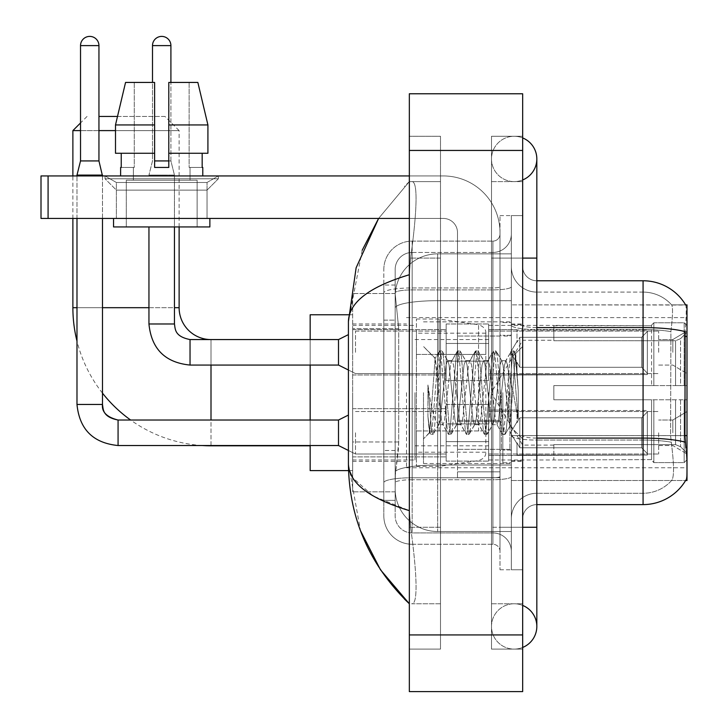 <?xml version="1.0" encoding="UTF-8"?>
<svg xmlns="http://www.w3.org/2000/svg" width="728" height="728" viewBox="0 0 728 728"><rect width="100%" height="100%" fill="white"/><g stroke="black" fill="none" stroke-linecap="round" stroke-linejoin="round"><path stroke-width="0.55" stroke-dasharray="3.64 2.73" d="M686.995 392.683L686.995 467.767L686.995 392.683M406.497 392.683L406.497 467.767L406.497 392.683M686.995 352.316L686.995 331.067L686.995 352.316M672.827 352.316L672.827 339.567L672.827 352.316M686.995 432.778L686.995 454.026L686.995 432.778M672.827 432.778L672.827 420.029L672.827 432.778M446.164 352.316L446.164 323.978L446.164 352.316M352.671 352.316L352.671 329.648L352.671 352.316M446.164 432.778L446.164 461.115L446.164 432.778M352.671 432.778L352.671 408.663L352.671 432.778M488.661 352.316L488.661 323.978L488.661 352.316M488.661 432.778L488.661 461.115L488.661 432.778M658.667 352.316L658.667 331.067L658.667 352.316M658.667 432.778L658.667 454.026L658.667 432.778M398.716 441.969L398.434 449.349L395.34 474.856L398.716 441.969L398.716 328.637L398.716 441.969L352.671 441.969L352.671 491.855L352.671 328.637L352.671 441.969L398.716 441.969M395.34 474.856L395.168 489.016A42.497 42.497 0 0 0 437.665 531.522L511.329 531.522L511.329 300.682L511.329 531.522L437.665 531.522L511.329 531.522L437.665 531.522L437.665 465.01A42.497 7.38 180 0 0 395.677 471.253A42.497 7.38 180 0 1 437.665 465.01L511.329 465.01L511.329 253.854L511.329 465.01L437.665 465.01L437.665 300.682L511.329 300.682L511.329 253.854L511.329 300.682L437.665 300.682L437.665 253.854L511.329 253.854L437.665 253.854A42.497 42.497 0 0 0 395.222 294.103L398.716 328.637L395.222 294.103A42.497 42.497 0 0 1 437.665 253.854L511.329 253.854L437.665 253.854A42.497 42.497 0 0 0 395.168 296.351L395.168 308.062L395.168 296.351A42.497 42.497 0 0 1 437.665 253.854L437.665 531.522A42.497 42.497 0 0 1 395.168 489.016L395.34 474.856M522.668 266.603A14.169 14.169 0 0 0 536.827 280.771A14.169 14.169 0 0 1 522.668 266.603L522.668 518.773L522.668 266.603A14.169 14.169 0 0 0 536.827 280.771L536.827 327.6L536.827 280.771L643.079 280.771A49.586 49.586 0 0 1 685.712 305.032C686.559 307.334 686.368 316.207 685.148 331.649C686.368 316.243 686.559 307.371 685.712 305.032L511.329 304.859L686.995 304.859L686.995 480.516L511.329 480.516L511.329 304.859L511.329 480.516L685.603 480.516A49.586 49.586 0 0 0 685.849 480.098L685.603 480.516M352.671 392.683L352.671 470.606L352.671 392.683M395.168 489.016L395.259 491.855L395.168 489.016A42.497 42.497 0 0 0 437.665 531.522A42.497 42.497 0 0 1 395.168 489.016L395.168 308.062L395.168 489.016A42.497 42.497 0 0 0 437.665 531.522A42.497 42.497 0 0 1 395.168 489.016M395.259 491.855L352.671 491.855L395.259 491.855M395.259 293.521L352.671 293.521L352.671 328.637L352.671 293.521L395.259 293.521M522.668 392.683L522.668 461.397L522.668 392.683M511.329 392.683L511.329 463.518L511.329 392.683M502.83 392.683L502.83 462.808L502.83 392.683M685.849 447.938C687.278 465.656 687.278 476.376 685.849 480.098C687.278 476.403 687.278 465.683 685.849 447.938L684.939 435.626L511.329 435.626L511.329 325.134L511.329 435.635A25.498 4.432 0 0 0 536.827 440.067L536.827 504.604L536.827 440.067A25.498 4.432 0 0 1 511.329 435.635L686.995 435.626M671.962 447.938C674.046 465.656 674.046 476.376 671.962 480.098A38.247 38.247 0 0 1 643.079 493.265L536.827 493.265L643.079 493.265A38.247 38.247 0 0 0 671.962 480.098C674.046 476.403 674.046 465.683 671.962 447.938L670.597 435.626L670.898 331.649C672.727 316.252 673.009 307.38 671.744 305.032L671.744 305.032A38.247 38.247 0 0 0 643.079 292.101A38.247 38.247 0 0 1 671.744 305.032C673.009 307.353 672.727 316.225 670.898 331.649L670.597 435.626L671.962 447.938M536.827 504.604A14.169 14.169 0 0 0 522.668 518.773A14.169 14.169 0 0 1 536.827 504.604L643.079 504.604L643.079 292.101L536.827 292.101A25.498 25.498 0 0 1 511.329 266.603L511.329 325.134L511.329 266.603A25.498 25.498 0 0 0 536.827 292.101L536.827 440.067L536.827 292.101A25.498 25.498 0 0 1 511.329 266.603M511.329 527.272L511.329 215.606L511.329 569.769L511.329 527.272L511.329 569.769L522.668 569.769L522.668 527.272L522.668 569.769L511.329 569.769L522.668 569.769L511.329 569.769L511.329 258.103L511.329 527.272L522.668 527.272L522.668 215.606L522.668 603.767L522.668 215.606L511.329 215.606L522.668 215.606L511.329 215.606L511.329 258.103L511.329 215.606L522.668 215.606L522.668 649.103L522.668 181.609L522.668 527.272L500 527.272L500 215.606L500 569.769L500 527.272L511.329 527.272M685.712 305.032A49.586 49.586 0 0 0 643.079 280.771L643.079 327.6A49.586 8.609 180 0 1 685.148 331.649L684.939 435.626L670.597 435.626L684.939 435.626M685.294 442.187A49.586 8.609 180 0 0 643.079 438.092L536.827 438.092L536.827 327.6L643.079 327.6L643.079 440.067A38.247 6.643 180 0 1 671.134 442.187A38.247 6.643 180 0 0 643.079 440.067L643.079 329.566A38.247 6.643 180 0 1 670.898 331.649A38.247 6.643 180 0 0 643.079 329.566L643.079 292.101A38.247 38.247 0 0 1 671.744 305.032A38.247 38.247 0 0 0 643.079 292.101L536.827 292.101M511.329 518.773A25.498 25.498 0 0 1 536.827 493.265A25.498 25.498 0 0 0 511.329 518.773A25.498 25.498 0 0 1 536.827 493.265M685.603 304.859L671.589 304.859L685.603 304.859M395.168 500.354L383.829 500.354L383.829 450.477L383.829 500.354L395.168 500.354L395.168 450.477L395.168 500.354M395.168 269.442A16.999 16.999 0 0 1 412.166 252.443A16.999 16.999 0 0 0 395.168 269.442L395.168 292.856L395.168 269.442A16.999 16.999 0 0 1 412.166 252.443L412.166 532.932A16.999 16.999 0 0 1 395.168 515.934L395.168 292.856L395.168 515.934A16.999 16.999 0 0 0 412.166 532.932L492.911 532.932L492.911 487.605L492.911 544.271L492.911 477.759L492.911 532.932L412.166 532.932L412.166 479.734L492.911 479.734L492.911 487.605L492.911 479.734A18.418 3.194 0 0 0 511.329 476.531L511.329 286.705L511.329 476.531A18.418 3.194 0 0 1 492.911 479.734L492.911 289.899L492.911 479.734L412.166 479.734L412.166 252.443L492.911 252.443A18.418 18.418 0 0 0 511.329 234.025L511.329 286.705L511.329 234.025A18.418 18.418 0 0 1 492.911 252.443L492.911 289.899L492.911 252.443A18.418 18.418 0 0 0 511.329 234.025M383.829 487.605L383.829 515.934L383.829 487.605M412.166 544.271A28.337 28.337 0 0 1 383.829 515.934A28.337 28.337 0 0 0 412.166 544.271L492.911 544.271A7.08 7.08 0 0 1 500 551.351L500 234.025L500 551.351A7.08 7.08 0 0 0 492.911 544.271L412.166 544.271M500 392.683L500 463.518L500 392.683M500 215.606L511.329 215.606L500 215.606M500 569.769L511.329 569.769L500 569.769M383.829 269.442A28.337 28.337 0 0 1 412.166 241.105L412.166 477.759L412.166 241.105A28.337 28.337 0 0 0 383.829 269.442L383.829 482.682L383.829 269.442A28.337 28.337 0 0 1 412.166 241.105L492.911 241.105A7.08 7.08 0 0 0 500 234.025A7.08 7.08 0 0 1 492.911 241.105L492.911 477.759L492.911 241.105A7.08 7.08 0 0 0 500 234.025M412.166 241.105L492.911 241.105M383.829 320.138L383.829 450.477L383.829 285.021L383.829 320.138L395.168 320.138L395.168 450.477L395.168 285.021L395.168 320.138L383.829 320.138M412.166 252.443L492.911 252.443M511.329 551.351A18.418 18.418 0 0 0 492.911 532.932A18.418 18.418 0 0 1 511.329 551.351A18.418 18.418 0 0 0 492.911 532.932M395.168 285.021L383.829 285.021L395.168 285.021M423.496 392.683L423.496 463.518L423.496 392.683M437.665 382.691L435.098 358.476L429.675 432.696L427.928 416.462L427.928 385.003L429.12 392.683C431.695 409.9 434.543 420.092 437.665 423.277L437.665 392.683L437.665 423.277L438.547 424.706L437.665 423.277C434.543 420.092 431.695 409.9 429.12 392.683L427.928 385.003L431.431 428.847L432.933 434.443L431.431 428.847L427.928 385.003L427.928 416.462L430.312 434.125L427.928 416.462L429.429 432.614L430.676 434.443L429.429 432.614L423.496 438.866L429.675 432.696L435.098 358.476L439.312 351.251L438.174 356.529L432.177 428.847L430.676 434.443L433.296 434.125L430.676 434.443L432.177 428.847L438.174 356.529L439.676 350.932L435.098 358.476L423.496 346.501L435.38 358.385L437.665 382.691L437.665 392.683L437.665 382.691L438.547 392.683L437.665 382.691M456.547 392.683L453.544 364.965L452.043 360.669L451.569 361.07L450.541 364.965L444.544 420.411L443.052 424.706L442.579 424.297L441.55 420.411L438.547 392.683L441.55 420.411L442.579 424.297L448.302 434.125L447.174 428.847L441.177 356.529L439.676 350.932L441.923 350.932L440.422 356.529L434.425 428.847L433.296 434.125L439.029 424.297L438.547 424.706L443.052 424.706L448.302 434.125L447.174 428.847L441.177 356.529L439.676 350.932L441.923 350.932L440.422 356.529L434.425 428.847L433.296 434.125L438.547 424.706L443.052 424.706L444.544 420.411L450.541 364.965L451.569 361.07L457.302 351.251L456.165 356.529L450.168 428.847L448.675 434.443L448.302 434.125L450.923 434.443L449.422 428.847L443.425 356.529L441.923 350.932L448.02 361.07L447.547 360.669L446.046 364.965L440.049 420.411L439.029 424.297L440.049 420.411L446.046 364.965L447.547 360.669L452.043 360.669L457.302 351.251L456.165 356.529L450.168 428.847L448.675 434.443L450.923 434.443L449.422 428.847L443.425 356.529L442.296 351.251L447.547 360.669L452.043 360.669L453.544 364.965L459.541 420.411L460.569 424.297L459.541 420.411L456.547 392.683M452.043 392.683L449.049 364.965L448.02 361.07L449.049 364.965L455.046 420.411L456.547 424.706L455.046 420.411L452.043 392.683M474.538 392.683L471.535 364.965L470.033 360.669L469.56 361.07L468.541 364.965L462.544 420.411L461.042 424.706L460.569 424.297L466.293 434.125L465.165 428.847L459.168 356.529L457.302 351.251L459.914 350.932L458.413 356.529L452.416 428.847L450.923 434.443L457.02 424.297L456.547 424.706L461.042 424.706L466.293 434.125L465.165 428.847L459.168 356.529L457.666 350.932L459.914 350.932L458.413 356.529L452.416 428.847L451.287 434.125L456.547 424.706L461.042 424.706L462.544 420.411L468.541 364.965L469.56 361.07L475.293 351.251L474.155 356.529L468.159 428.847L466.666 434.443L466.293 434.125L468.914 434.443L467.412 428.847L461.416 356.529L459.914 350.932L466.011 361.07L465.538 360.669L464.036 364.965L458.039 420.411L457.02 424.297L458.039 420.411L464.036 364.965L465.538 360.669L470.033 360.669L475.293 351.251L474.155 356.529L468.159 428.847L466.666 434.443L468.914 434.443L467.412 428.847L461.416 356.529L460.287 351.251L465.538 360.669L470.033 360.669L471.535 364.965L477.532 420.411L478.56 424.297L477.532 420.411L474.538 392.683M470.033 392.683L467.039 364.965L466.011 361.07L467.039 364.965L473.036 420.411L474.538 424.706L473.036 420.411L470.033 392.683M492.528 392.683L489.525 364.965L488.024 360.669L487.551 361.07L486.531 364.965L480.535 420.411L479.033 424.706L478.56 424.297L484.284 434.125L483.155 428.847L477.159 356.529L475.293 351.251L477.905 350.932L476.412 356.529L470.415 428.847L468.914 434.443L475.011 424.297L474.538 424.706L479.033 424.706L484.284 434.125L483.155 428.847L477.159 356.529L475.657 350.932L477.905 350.932L476.412 356.529L470.415 428.847L469.278 434.125L474.538 424.706L479.033 424.706L480.535 420.411L486.531 364.965L487.551 361.07L493.284 351.251L492.146 356.529L486.149 428.847L484.657 434.443L484.284 434.125L486.905 434.443L485.403 428.847L479.406 356.529L477.905 350.932L484.002 361.07L483.529 360.669L482.027 364.965L476.03 420.411L475.011 424.297L476.03 420.411L482.027 364.965L483.529 360.669L488.024 360.669L493.284 351.251L492.146 356.529L486.149 428.847L484.657 434.443L486.905 434.443L485.403 428.847L479.406 356.529L478.278 351.251L483.529 360.669L488.024 360.669L489.525 364.965L495.522 420.411L496.551 424.297L495.522 420.411L492.528 392.683M488.024 392.683L485.03 364.965L484.002 361.07L485.03 364.965L491.027 420.411L492.528 424.706L491.027 420.411L488.024 392.683M508.499 372.117L508.499 416.88L503.021 364.965L501.519 360.669L500.018 364.965L494.021 420.411L492.528 424.706L497.024 424.706L502.275 434.125L501.146 428.847L495.149 356.529L493.284 351.251L495.895 350.932L494.403 356.529L488.406 428.847L486.905 434.443L493.002 424.297L492.528 424.706L497.024 424.706L502.275 434.125L501.146 428.847L495.149 356.529L493.648 350.932L495.895 350.932L494.403 356.529L488.406 428.847L487.269 434.125L493.002 424.297L494.021 420.411L500.018 364.965L501.519 360.669L506.015 360.669L504.522 364.965L498.525 420.411L497.024 424.706L498.525 420.411L504.522 364.965L505.541 361.07L511.274 351.251L510.146 356.529L504.149 428.847L502.648 434.443L502.275 434.125L504.895 434.443L503.394 428.847L497.397 356.529L495.895 350.932L501.992 361.07L506.015 360.669L511.274 351.251L510.146 356.529L504.149 428.847L502.648 434.443L504.895 434.443L503.394 428.847L497.397 356.529L496.269 351.251L501.992 361.07L503.021 364.965L509.782 425.98L515.724 353.772L518.236 390.29L518.236 420.356L513.276 392.683L508.499 372.117L507.516 364.965L506.015 360.669L507.516 364.965L508.499 372.117L508.499 416.88L510.064 425.871L515.479 353.69L518.236 390.29L515.388 356.529L513.886 350.932L512.394 356.529L506.397 428.847L504.895 434.443L506.397 428.847L512.394 356.529L513.886 350.932L515.388 356.529L518.236 390.29L518.236 420.356L513.14 356.529L511.274 351.251L513.886 350.932L511.638 350.932L513.14 356.529L518.236 420.356L513.276 392.683L508.499 372.117M116.371 182.482L105.032 175.939L218.373 175.939L105.032 175.939L105.032 178.769L218.373 178.769L105.032 178.769L218.373 178.769L105.032 178.769L116.371 190.108L116.371 218.436L207.034 218.436L116.371 218.436L207.034 218.436L116.371 218.436L207.034 218.436L116.371 218.436L207.034 218.436L116.371 218.436L116.371 182.482L207.034 182.482L218.373 175.939L105.032 175.939L218.373 175.939L218.373 178.769L207.034 190.108L116.371 190.108L207.034 190.108L207.034 218.436L207.034 182.482L116.371 182.482L105.032 175.939L218.373 175.939L105.032 175.939L105.032 178.769L116.371 190.108L116.371 218.436L116.371 182.482L207.034 182.482L218.373 175.939L105.032 175.939L218.373 175.939L218.373 178.769L207.034 190.108L116.371 190.108L207.034 190.108L207.034 218.436L207.034 182.482L116.371 182.482M457.502 392.683L457.502 449.349L457.502 392.683M457.502 477.686L500 477.686L457.502 477.686L457.502 471.835L457.502 477.686L500 477.686L500 232.605A56.666 56.666 0 0 0 443.334 175.939L41.005 175.939L48.084 175.939L41.005 175.939L41.005 218.436L41.005 175.939L41.005 218.436L443.334 218.436A14.169 14.169 0 0 1 457.502 232.605L457.502 477.686L457.502 420.402L500 420.402L500 232.605A56.666 56.666 0 0 0 443.334 175.939L48.084 175.939L48.084 218.436L443.334 218.436A14.169 14.169 0 0 1 457.502 232.605L457.502 420.402L500 420.402L500 477.686L457.502 477.686M409.336 175.939L443.334 175.939A56.666 56.666 0 0 1 500 232.605L500 471.835L500 232.605A56.666 56.666 0 0 0 443.334 175.939L48.084 175.939L48.084 218.436L41.005 218.436L443.334 218.436A14.169 14.169 0 0 1 457.502 232.605L457.502 420.402L457.502 232.605A14.169 14.169 0 0 0 443.334 218.436L409.336 218.436M197.115 180.189L197.115 226.936L126.29 226.936L197.115 226.936L126.29 226.936L197.115 226.936L197.115 180.189L126.29 180.189L126.29 226.936L126.29 180.189L197.115 180.189M168.787 124.943L207.917 124.943L197.852 82.437L168.787 82.437L189.134 82.437L168.787 82.437L168.787 167.44L168.787 82.437L168.787 153.271L202.175 153.271L168.787 153.271L168.787 167.44L154.618 167.44L154.618 153.271L154.618 167.44L154.618 153.271L115.497 153.271L154.618 153.271L115.497 153.271L115.497 124.943L154.618 124.943L154.618 82.437L154.618 124.943L154.618 82.437L125.553 82.437L154.618 82.437L134.271 82.437L134.271 167.44L121.239 167.44L134.271 167.44L133.37 167.44L134.271 167.44L134.271 82.437L125.553 82.437L134.271 82.437L125.553 82.437L115.497 124.943L115.497 153.271L154.618 153.271L115.497 153.271L121.239 153.271L121.239 167.44L120.621 167.44L121.239 167.44L121.239 153.271L154.618 153.271L154.618 124.943L115.497 124.943L154.618 124.943L154.618 82.437L125.553 82.437L154.618 82.437L134.271 82.437L134.271 167.44L134.271 82.437L154.618 82.437L154.618 167.44L154.618 153.271L154.618 167.44L168.787 167.44L154.618 167.44L168.787 167.44L168.787 82.437L189.134 82.437L189.134 167.44L190.035 167.44L189.134 167.44L189.134 82.437L197.852 82.437L168.787 82.437L168.787 153.271L202.175 153.271L202.175 167.44L202.175 153.271L168.787 153.271L207.917 153.271L168.787 153.271L168.787 124.943L207.917 124.943L207.917 153.271L207.917 124.943L168.787 124.943L168.787 82.437L197.852 82.437L168.787 82.437L168.787 167.44L168.787 153.271L168.787 167.44L154.618 167.44L154.618 82.437L154.618 153.271L115.497 153.271L115.497 124.943L117.499 116.444L164.965 116.444L179.124 130.603L115.497 130.603M202.784 167.44L189.134 167.44L190.035 167.44L190.035 180.189L133.37 180.189L190.035 180.189L133.37 180.189L190.035 180.189L190.035 167.44L189.134 167.44L202.784 167.44L202.784 175.939L120.621 175.939L202.784 175.939M133.37 167.44L133.37 180.189L133.37 167.44L134.271 167.44L133.37 167.44M120.621 167.44L120.621 175.939M209.864 218.436L113.541 218.436L113.541 226.936L209.864 226.936L113.541 226.936L209.864 226.936L209.864 218.436L113.541 218.436M202.157 445.527A138.12 138.12 0 0 1 130.64 420.029M102.484 393.138A138.12 138.12 0 0 1 76.986 341.123M164.965 116.444L98.944 116.444M87.042 116.444L80.526 122.959M98.944 130.603L80.526 130.603M179.124 226.936L179.124 130.603L72.882 130.603M72.882 218.436L72.882 175.939M310.164 470.606L310.164 314.769M553.835 385.603L553.835 392.683L553.835 385.603L675.566 385.603L553.835 385.603L651.578 385.603L651.578 325.061L651.578 385.603L653.844 385.603L653.844 322.777L653.844 385.603L553.835 385.603L553.835 399.772L651.578 399.772L651.578 459.605L651.578 399.772L553.835 399.772L553.835 385.603M553.835 340.75L675.566 340.75L553.835 340.75L553.835 325.398L651.578 325.771L651.578 325.061L651.578 325.771L553.835 325.771L553.835 340.75M488.661 392.683L488.661 459.978L488.661 392.683M651.578 459.605L553.835 459.978L651.578 459.605L653.844 462.599L684.165 462.599L686.995 459.75L686.995 399.772L686.995 459.75L684.165 462.599L684.165 399.772L684.165 462.599L653.844 462.599L653.844 399.772L653.844 462.599L651.578 460.314L651.578 399.772L651.578 459.605M414.996 392.683L414.996 459.978L414.996 392.683M310.164 420.029L310.164 445.527M653.844 399.772L684.165 399.772L653.844 399.772M653.844 322.777L651.578 325.061L653.844 322.777L684.165 322.777L684.165 385.603L684.165 322.777L653.844 322.777M653.844 385.603L684.165 385.603L653.844 385.603M686.995 399.772L684.165 399.772L686.995 399.772L686.995 459.75L686.995 453.189L680.571 446.719L675.566 444.626L680.571 446.719L686.995 453.189L686.995 399.772L680.571 399.772L686.995 399.772M684.165 385.603L686.995 385.603L686.995 325.625L686.995 385.603L684.165 385.603M686.995 325.625L684.165 322.777L686.995 325.625L686.995 385.603L686.995 325.625M680.571 338.656L686.995 332.186L680.571 338.656L675.566 340.75L680.571 338.656L680.571 385.603L686.995 385.603L675.566 385.603L680.571 385.603L680.571 338.656M675.566 399.772L553.835 399.772L553.835 392.683L553.835 399.772L675.566 399.772L675.566 444.626L553.835 444.626L675.566 444.626L675.566 399.772M211.002 365.065L211.002 339.567L310.164 339.567L310.164 365.065M553.835 444.626L553.835 459.605L553.835 444.626M439.084 430.94L439.084 319.019L439.084 354.436L416.416 354.436L416.416 319.019L416.416 466.357L416.416 430.94L485.831 430.94L485.831 333.187L485.831 354.445L416.416 354.436L416.416 333.187L416.416 452.188L416.416 430.94L485.831 430.94L485.831 452.197L416.416 452.188M478.56 354.436L478.56 324.761C483.629 326.49 486.058 329.302 485.831 333.178L485.831 354.436L439.084 354.436M98.944 45.609L80.526 45.609A9.209 9.209 0 0 1 89.735 36.4A9.209 9.209 0 0 1 98.944 45.609L98.944 160.924L80.526 160.924L89.735 160.924L80.526 160.924L76.986 175.093L102.484 175.093L76.986 175.093L76.986 404.45L102.484 404.45L102.484 175.093L76.986 175.093M647.329 432.778L647.329 455.046L516.998 455.046L647.329 455.046L647.329 453.599L641.659 447.775L641.659 432.778L641.659 447.775L647.329 453.599L647.329 455.046L516.998 455.446L516.998 442.779L519.828 447.775L641.659 447.775L519.828 447.775L519.828 417.79L516.998 422.777L519.828 417.79L641.659 417.79L519.828 417.79L516.998 422.777L516.998 410.51L647.329 410.51L647.329 455.046L647.329 411.957L641.659 417.79L647.329 411.957L647.329 453.599L641.659 447.775L641.659 417.79L641.659 447.775L647.329 453.599L647.329 455.046L647.329 432.778L647.329 455.046L516.998 455.446L516.998 442.779L516.998 455.046L516.998 442.779L519.828 447.775L516.998 442.779L519.828 447.775L519.828 417.79L641.659 417.79L519.828 417.79L519.828 432.778L519.828 417.79L516.998 422.777L516.998 410.11L516.998 422.777L516.998 410.51L647.329 410.51L647.329 411.957L641.659 417.79L647.329 411.957L647.329 453.599L647.329 410.51L647.329 432.778L647.329 410.51L516.998 410.51L647.329 410.51L647.329 432.778M355.501 432.778L355.501 454.026L355.501 432.778M348.421 415.069L338.502 420.029L338.502 445.527L338.502 420.029L338.502 445.527L355.501 454.026L446.164 454.026L355.501 454.026L348.421 450.486M80.526 45.609L80.526 160.924M488.661 441.623L488.661 404.45L488.661 461.115L488.661 441.623L446.164 441.623L488.661 441.623L488.661 423.933L446.164 423.933L446.164 404.45L446.164 423.933L488.661 423.933L488.661 461.115L488.661 441.623L446.164 441.623L446.164 461.115L446.164 441.623L488.661 441.623M446.164 423.933L446.164 461.115L446.164 404.45L446.164 423.933L488.661 423.933L446.164 423.933L446.164 441.623L446.164 423.933M519.828 447.775L641.659 447.775L519.828 447.775L519.828 432.778L519.828 447.775M102.484 218.436L102.484 175.939M76.986 218.436L76.986 175.939M641.659 432.778L641.659 417.79L641.659 432.778M170.907 45.609L152.498 45.609A9.209 9.209 0 0 1 161.707 36.4A9.209 9.209 0 0 1 170.907 45.609L170.907 160.924L154.618 160.924M647.329 352.316L647.329 374.574L516.998 374.574L647.329 374.574L647.329 373.136L641.659 367.303L641.659 352.316L641.659 367.303L647.329 373.136L647.329 374.574L516.998 374.975L516.998 362.317L519.828 367.303L641.659 367.303L519.828 367.303L519.828 337.319L516.998 342.315L519.828 337.319L641.659 337.319L519.828 337.319L516.998 342.315L516.998 330.048L647.329 330.048L647.329 374.574L647.329 331.495L641.659 337.319L647.329 331.495L647.329 373.136L641.659 367.303L641.659 337.319L641.659 367.303L647.329 373.136L647.329 374.574L647.329 352.316L647.329 374.574L516.998 374.975L516.998 362.317L516.998 374.574L516.998 362.317L519.828 367.303L516.998 362.317L519.828 367.303L519.828 337.319L641.659 337.319L519.828 337.319L519.828 352.316L519.828 337.319L516.998 342.315L516.998 329.648L516.998 342.315L516.998 330.048L647.329 330.048L647.329 331.495L641.659 337.319L647.329 331.495L647.329 373.136L647.329 330.048L647.329 352.316L647.329 330.048L516.998 330.048L647.329 330.048L647.329 352.316M355.501 352.316L355.501 331.067L355.501 352.316M348.421 334.607L338.502 339.567L338.502 365.065L338.502 339.567L338.502 365.065L355.501 373.564L446.164 373.564L355.501 373.564L348.421 370.024M148.949 226.936L148.949 323.978L174.456 323.978L174.456 175.093L148.949 175.093L174.456 175.093L174.456 226.936M152.498 45.609L152.498 160.924L148.949 175.093L161.707 175.093L148.949 175.093L152.498 160.924L152.498 82.437M488.661 361.161L488.661 323.978L488.661 380.644L488.661 361.161L446.164 361.161L488.661 361.161L488.661 343.461L446.164 343.461L446.164 323.978L446.164 343.461L488.661 343.461L488.661 380.644L488.661 361.161L446.164 361.161L446.164 380.644L446.164 361.161L488.661 361.161M446.164 343.461L446.164 380.644L446.164 323.978L446.164 343.461L488.661 343.461L446.164 343.461L446.164 361.161L446.164 343.461M519.828 367.303L641.659 367.303L519.828 367.303L519.828 352.316L519.828 367.303M168.787 160.924L170.907 160.924L174.456 175.093L170.907 160.924L170.907 82.437M641.659 352.316L641.659 337.319L641.659 352.316M500 471.835L500 477.686L500 471.835L457.502 471.835L500 471.835M189.134 82.437L189.134 167.44L189.134 82.437L197.852 82.437L189.134 82.437M202.175 153.271L207.917 153.271L202.175 153.271L202.175 167.44L189.134 167.44L202.175 167.44M168.787 153.271L207.917 153.271M121.239 153.271L121.239 167.44L134.271 167.44L121.239 167.44M154.618 153.271L154.618 124.943M154.618 167.44L168.787 167.44M514.168 603.767A22.668 22.668 0 0 0 491.5 626.435A22.668 22.668 0 0 0 522.668 647.447A22.668 22.668 0 0 1 514.168 649.103A22.668 22.668 0 0 0 522.668 647.447A22.668 22.668 0 0 1 491.5 626.435A22.668 22.668 0 0 1 522.668 605.423A22.668 22.668 0 0 0 514.168 603.767A22.668 22.668 0 0 1 536.827 626.435A22.668 22.668 0 0 0 514.168 603.767M514.168 181.609A22.668 22.668 0 0 1 491.5 158.941A22.668 22.668 0 0 1 522.668 137.929A22.668 22.668 0 0 0 514.168 136.273A22.668 22.668 0 0 1 522.668 137.929A22.668 22.668 0 0 0 491.5 158.941A22.668 22.668 0 0 0 522.668 179.953A22.668 22.668 0 0 1 514.168 181.609A22.668 22.668 0 0 0 536.827 158.941A22.668 22.668 0 0 1 514.168 181.609M362.207 250.25L348.421 321.567L348.421 463.809L360.496 530.694M409.336 93.775L522.668 93.775L522.668 691.6L409.336 691.6L409.336 93.775M409.336 258.103L409.336 527.272L409.336 136.273L409.336 258.103L440.495 258.103L440.495 649.103L409.336 649.103L409.336 527.272L409.336 649.103L440.495 649.103L440.495 136.273L409.336 136.273L440.495 136.273L440.495 527.272L440.495 258.103L409.336 258.103M522.668 136.273L522.668 258.103L522.668 136.273L491.5 136.273L491.5 649.103L522.668 649.103L491.5 649.103L491.5 136.273L522.668 136.273M522.668 258.103L491.5 258.103L522.668 258.103L491.5 258.103L491.5 527.272L491.5 181.609L491.5 258.103L536.827 258.103L514.168 258.103L536.827 258.103L536.827 527.272L491.5 527.272L491.5 603.767L491.5 527.272L522.668 527.272M491.5 603.767L522.668 603.767L491.5 603.767M491.5 181.609L522.668 181.609L491.5 181.609M440.495 603.767L440.495 527.272L440.495 603.767L411.593 603.767C418.909 604.977 416.243 568.04 410.61 527.272C416.216 567.895 418.928 604.959 411.593 603.767L440.495 603.767M348.421 321.567C348.867 302.502 369.178 286.896 409.336 274.747L410.61 258.103C416.216 217.481 418.928 180.417 411.593 181.609L409.336 181.609L411.593 181.609C418.909 180.398 416.243 217.335 410.61 258.103L409.336 274.747L409.336 510.628L410.61 527.272L409.336 510.628L373.118 496.005L352.671 477.686M440.495 181.609L411.593 181.609L440.495 181.609M409.336 274.747L409.336 510.628M378.606 218.436L409.336 181.609L378.606 218.436M349.422 470.606L348.421 463.809M686.995 336.463L684.939 336.463M396.278 306.388A42.497 7.38 180 0 1 437.665 300.682A42.497 7.38 180 0 0 396.278 306.388M395.168 296.351A42.497 42.497 0 0 1 437.665 253.854L437.665 465.01A42.497 7.38 0 0 0 395.168 472.39A42.497 7.38 180 0 1 437.665 465.01L437.665 253.854A42.497 42.497 0 0 0 395.222 294.103M398.716 328.637L352.671 328.637L398.716 328.637M536.827 327.6A14.169 2.457 -0 0 1 522.668 325.134A14.169 2.457 0 0 0 536.827 327.6L536.827 438.092A14.169 2.457 0 0 1 522.668 435.635A14.169 2.457 0 0 0 536.827 438.092M643.079 329.566L536.827 329.566A25.498 4.432 0 0 1 511.329 325.134A25.498 4.432 0 0 0 536.827 329.566L643.079 329.566M643.079 440.067L536.827 440.067L643.079 440.067M412.166 477.759A28.337 4.923 180 0 0 383.829 482.682A28.337 4.923 180 0 1 412.166 477.759L492.911 477.759A7.08 1.229 0 0 0 500 476.531A7.08 1.229 0 0 1 492.911 477.759L412.166 477.759M500 258.103L511.329 258.103L500 258.103M412.166 287.933L492.911 287.933A7.08 1.229 -0 0 0 500 286.705A7.08 1.229 0 0 1 492.911 287.933L412.166 287.933A28.337 4.923 180 0 0 383.829 292.856A28.337 4.923 180 0 1 412.166 287.933M412.166 289.899L492.911 289.899A18.418 3.194 0 0 0 511.329 286.705A18.418 3.194 0 0 1 492.911 289.899L412.166 289.899A16.999 2.948 180 0 0 395.168 292.856A16.999 2.948 180 0 1 412.166 289.899M412.166 479.734A16.999 2.948 180 0 0 395.168 482.682A16.999 2.948 180 0 1 412.166 479.734M412.166 532.932A16.999 16.999 0 0 1 395.168 515.934M395.168 450.477L383.829 450.477L395.168 450.477M509.919 392.683L509.919 449.349L509.919 392.683M501.419 392.683L501.419 449.349L501.419 392.683M500 420.402L457.502 420.402L500 420.402M500 421.63L457.502 421.63L500 421.63M211.002 339.567L211.002 445.809M179.124 307.689L72.882 307.689M76.986 307.689L102.484 307.689M148.949 307.689L174.456 307.689M211.002 445.527L211.002 420.029M675.566 340.75L675.566 385.603L675.566 340.75M680.571 399.772L680.571 446.719L680.571 399.772M416.416 319.019L439.084 319.019L478.56 324.761L478.56 430.94M118.073 445.5L118.073 432.778L118.073 445.5M118.073 420.056L118.073 445.527L338.502 445.527M338.502 365.065L190.035 365.065L190.035 339.567L190.035 352.316L190.035 339.585L338.502 339.567M48.084 218.436L48.084 175.939M514.168 527.272L536.827 527.272L514.168 527.272M409.336 150.441L522.668 150.441M409.336 634.934L522.668 634.934M440.495 527.272L409.336 527.272L440.495 527.272M440.495 258.103L410.61 258.103L440.495 258.103M437.665 465.01L511.329 465.01L437.665 465.01M437.665 300.682L511.329 300.682L437.665 300.682A42.497 7.38 180 0 0 395.168 308.062A42.497 7.38 0 0 1 437.665 300.682M406.497 317.608L686.995 317.608M672.827 339.567L686.995 331.067L672.827 339.567L658.667 339.567L672.827 339.567M672.827 420.029L686.995 411.529L672.827 420.029L658.667 420.029L672.827 420.029M352.671 329.648L446.164 329.648L352.671 329.648M352.671 408.663L446.164 408.663L352.671 408.663M446.164 323.978L488.661 323.978L446.164 323.978M446.164 404.45L488.661 404.45L446.164 404.45M488.661 331.067L658.667 331.067L488.661 331.067M488.661 411.529L658.667 411.529L488.661 411.529M352.671 323.978L406.497 323.978M352.671 461.397L406.497 461.397M658.667 445.527L672.827 445.527L686.995 454.026L672.827 445.527L658.667 445.527M658.667 365.065L672.827 365.065L686.995 373.564L672.827 365.065L658.667 365.065M488.661 454.026L658.667 454.026L488.661 454.026M488.661 373.564L658.667 373.564L488.661 373.564M446.164 461.115L488.661 461.115L446.164 461.115M446.164 380.644L488.661 380.644L446.164 380.644M352.671 456.893L446.164 456.893L352.671 456.893M352.671 374.975L446.164 374.975L352.671 374.975M406.497 467.767L686.995 467.767M511.329 323.978L522.668 323.978L511.329 323.978M502.83 462.808L511.329 462.808L502.83 462.808M511.329 335.317L502.83 335.317L511.329 335.317M511.329 450.059L502.83 450.059L511.329 450.059M502.83 322.559L511.329 322.559L502.83 322.559M511.329 461.397L522.668 461.397L511.329 461.397M500 336.017L457.502 336.017L500 336.017M500 449.349L457.502 449.349L500 449.349M511.329 460.688L522.668 460.688L511.329 460.688M509.919 336.017L511.329 334.607L509.919 336.017L501.419 336.017L500 334.607L501.419 336.017L509.919 336.017M501.419 449.349L509.919 449.349L511.329 450.769L509.919 449.349L501.419 449.349L500 450.769L501.419 449.349M423.496 463.518L511.329 463.518L423.496 463.518M515.479 353.69L522.668 346.501L515.479 353.69M509.773 425.98L522.668 438.866L509.773 425.98M423.496 321.858L511.329 321.858L423.496 321.858M511.329 324.688L522.668 324.688L511.329 324.688M510.073 425.88L505.259 434.125L510.073 425.88M515.724 353.772L514.259 351.251L515.724 353.772M553.835 445.099L522.668 445.099L491.173 392.683L522.668 340.267L553.835 340.267M488.661 459.978L553.835 459.978M414.996 445.809L488.661 445.809M352.671 459.978L414.996 459.978M348.539 470.606L352.671 470.606M348.539 314.769L352.671 314.769M352.671 325.398L414.996 325.398M414.996 339.567L488.661 339.567M488.661 325.398L553.835 325.398M485.831 333.178L416.416 333.187M416.416 466.357L439.084 466.357L478.56 460.615C483.629 458.877 486.058 456.074 485.831 452.197L485.831 452.197M488.661 455.446L516.998 455.446L488.661 455.446M510.465 432.778L516.998 421.912L510.465 432.778L516.998 443.643L510.465 432.778M98.944 160.924L102.484 175.093M488.661 410.11L516.998 410.11L488.661 410.11M355.501 411.529L446.164 411.529L355.501 411.529M338.502 420.029L118.073 420.029M488.661 374.975L516.998 374.975L488.661 374.975M510.465 352.316L516.998 341.441L510.465 352.316L516.998 363.181L510.465 352.316M148.949 323.978C151.415 348.903 165.11 362.599 190.035 365.065M488.661 329.648L516.998 329.648L488.661 329.648M355.501 331.067L446.164 331.067L355.501 331.067M174.456 323.978C175.312 328.929 174.401 336.454 190.035 339.567M491.5 527.272L491.5 626.435L491.5 527.272M491.5 258.103L491.5 158.941L491.5 258.103M536.827 527.272L536.827 626.435M536.827 258.103L536.827 158.941M409.336 181.609L404.404 186.368"/><path stroke-width="1.09" d="M685.603 480.516L685.849 480.098A49.586 49.586 0 0 1 643.079 504.604A49.586 49.586 0 0 0 685.603 480.516L686.995 480.516L686.995 304.859L685.712 305.032A49.586 49.586 0 0 0 643.079 280.771L536.827 280.771M685.849 447.938L684.939 435.626L685.148 331.649A49.586 8.609 180 0 0 643.079 327.6L643.079 280.771A49.586 49.586 0 0 1 685.712 305.032M685.294 442.187A49.586 8.609 180 0 0 643.079 438.092L643.079 504.604L536.827 504.604M207.917 153.271L207.917 124.943L197.852 82.437L207.917 124.943L207.917 153.271L168.787 153.271L168.787 82.437L197.852 82.437L207.917 124.943L168.787 124.943M98.944 116.444L117.499 116.444L125.553 82.437L115.497 124.943L125.553 82.437L154.618 82.437L154.618 167.44L168.787 167.44L168.787 153.271M310.164 445.809L211.002 445.809A138.12 138.12 0 0 1 202.157 445.527M130.64 420.029A138.12 138.12 0 0 1 102.484 393.138M76.986 341.123A138.12 138.12 0 0 1 72.882 307.689L72.882 218.436M211.002 339.567A31.877 31.877 0 0 1 179.124 307.689L179.124 226.936M80.526 122.959L72.882 130.603L80.526 130.603M115.497 130.603L98.944 130.603M72.882 175.939L72.882 130.603M310.164 365.065L310.164 420.029M310.164 445.527L310.164 470.606L348.539 470.606M348.539 314.769L310.164 314.769L310.164 339.567M98.944 160.924L80.526 160.924L80.526 45.609A9.209 9.209 0 0 1 89.735 36.4A9.209 9.209 0 0 1 98.944 45.609L98.944 160.924L102.484 175.939M348.421 450.486L338.502 445.527L338.502 420.029L348.421 415.069M76.986 218.436L76.986 404.45L102.484 404.45L102.484 218.436M76.986 175.939L76.986 175.093L102.484 175.093M152.498 82.437L152.498 45.609A9.209 9.209 0 0 1 161.707 36.4A9.209 9.209 0 0 1 170.907 45.609L170.907 82.437M348.421 370.024L338.502 365.065L338.502 339.567L348.421 334.607M148.949 226.936L148.949 323.978L174.456 323.978L174.456 226.936M154.618 160.924L168.787 160.924M48.084 218.436L41.005 218.436L41.005 175.939L48.084 175.939L48.084 218.436L409.336 218.436M409.336 175.939L48.084 175.939M120.621 167.44L121.239 167.44L120.621 167.44L120.621 175.939M202.784 167.44L202.175 167.44L202.784 167.44L202.784 175.939M202.175 153.271L202.175 167.44M168.787 167.44L154.618 167.44M121.239 167.44L121.239 153.271M113.541 218.436L113.541 226.936L209.864 226.936L209.864 218.436M154.618 153.271L115.497 153.271L115.497 124.943L154.618 124.943L154.618 153.271L154.618 124.943M522.668 647.447A22.668 22.668 0 0 0 522.668 605.423A22.668 22.668 0 0 1 522.668 647.447A22.668 22.668 0 0 0 536.827 626.435A22.668 22.668 0 0 1 522.668 647.447M522.668 137.929A22.668 22.668 0 0 1 522.668 179.953A22.668 22.668 0 0 0 522.668 137.929A22.668 22.668 0 0 1 536.827 158.941A22.668 22.668 0 0 0 522.668 137.929M409.336 274.747C369.26 286.823 348.958 302.439 348.421 321.567L348.421 463.809C348.867 482.873 369.178 498.48 409.336 510.628M409.336 691.6L522.668 691.6L522.668 93.775L409.336 93.775L409.336 691.6M348.421 321.567L356.119 267.822L378.606 218.436L362.207 250.25M360.496 530.694L380.48 569.797L409.336 603.767C369.324 564.928 349.021 518.281 348.421 463.809M352.671 477.686L349.422 470.606M686.995 336.463L684.939 336.463M686.995 435.626L684.939 435.626M536.827 438.092L643.079 438.092L643.079 327.6L536.827 327.6M72.882 307.689L76.986 307.689M102.484 307.689L148.949 307.689M174.456 307.689L179.124 307.689M211.002 420.029L211.002 365.065M338.502 445.527L118.073 445.527C93.148 443.061 79.452 429.374 76.986 404.45C79.452 429.374 93.148 443.061 118.073 445.527L118.073 420.056M80.526 45.609L98.944 45.609M338.502 365.065L190.035 365.065L190.035 339.567L338.502 339.567M152.498 45.609L170.907 45.609M522.668 527.272L536.827 527.272L536.827 158.941M522.668 258.103L536.827 258.103M409.336 634.934L522.668 634.934M409.336 150.441L522.668 150.441M102.484 404.45C101.629 412.002 106.825 417.199 118.073 420.029C102.439 416.926 103.349 409.391 102.484 404.45M338.502 420.029L118.073 420.029M80.526 160.924L76.986 175.093M148.949 323.978C151.415 348.903 165.11 362.599 190.035 365.065M174.456 323.978C175.312 328.929 174.401 336.454 190.035 339.567M536.827 527.272L536.827 626.435M409.336 603.767L404.404 599.008"/></g></svg>
